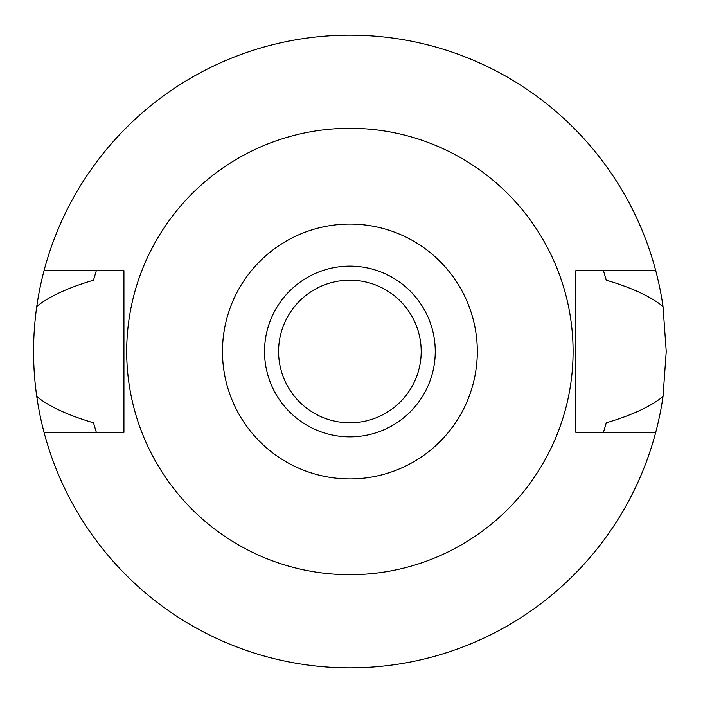 <?xml version="1.0" encoding="UTF-8"?>
<svg xmlns="http://www.w3.org/2000/svg" width="703" height="703" viewBox="0 0 703 703"><rect width="100%" height="100%" fill="white"/><g stroke="black" fill="none" stroke-linecap="round" stroke-linejoin="round"><path stroke-width="1.05" d="M349.892 224.081A127.419 127.419 0 0 1 477.311 351.5A127.419 127.419 0 0 1 349.892 478.919A127.419 127.419 0 0 1 222.473 351.5A127.419 127.419 0 0 1 349.892 224.081M349.892 266.138A85.362 85.362 0 0 0 264.53 351.5A85.362 85.362 0 0 0 349.892 436.862A85.362 85.362 0 0 0 435.254 351.5A85.362 85.362 0 0 0 349.892 266.138M349.892 574.702A223.203 223.203 0 0 1 126.689 351.5A223.203 223.203 0 0 1 349.892 128.298A223.203 223.203 0 0 1 573.094 351.5A223.203 223.203 0 0 1 349.892 574.702M96.329 270.655L93.481 280.216C67.98 287.738 49.069 296.49 36.767 306.455A316.35 316.35 0 0 1 44.043 270.655L123.93 270.655L123.93 432.345L44.043 432.345A316.35 316.35 0 0 1 36.767 396.545C49.078 406.519 67.98 415.262 93.481 422.784L96.329 432.345M44.043 270.655A316.35 316.35 0 0 1 655.732 270.655L575.854 270.655L575.854 432.345L655.732 432.345A316.35 316.35 0 0 1 44.043 432.345M603.446 432.345L606.302 422.784C631.804 415.262 650.706 406.51 663.017 396.545A316.35 316.35 0 0 1 655.732 432.345M663.017 396.545L666.242 351.5L663.017 306.455C650.706 296.481 631.804 287.738 606.302 280.216L603.446 270.655M36.767 306.455C32.505 336.605 32.505 366.641 36.767 396.545M655.732 270.655A316.35 316.35 0 0 1 663.017 306.455M349.892 280.198A71.302 71.302 0 0 0 278.59 351.5A71.302 71.302 0 0 0 349.892 422.802A71.302 71.302 0 0 0 421.194 351.5A71.302 71.302 0 0 0 349.892 280.198"/></g></svg>
